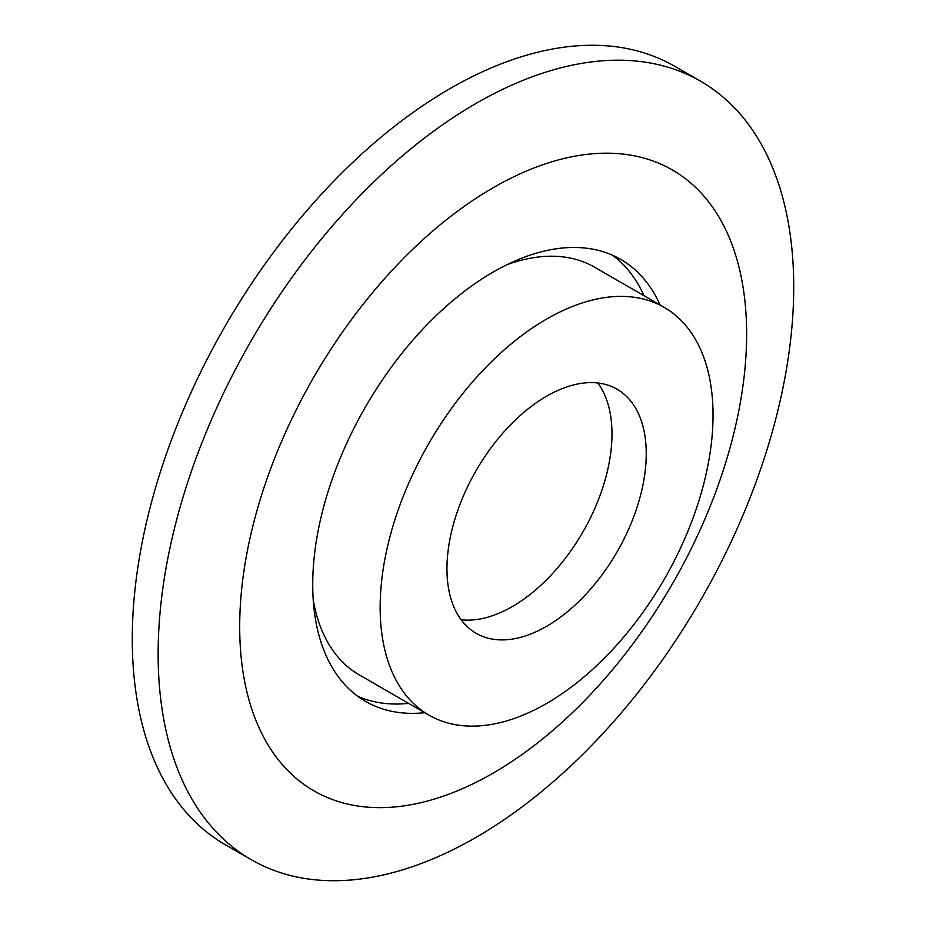 <?xml version="1.0" encoding="UTF-8"?>
<svg xmlns="http://www.w3.org/2000/svg" width="926" height="926" viewBox="0 0 926 926"><rect width="100%" height="100%" fill="white"/><g stroke="black" fill="none" stroke-linecap="round" stroke-linejoin="round"><path stroke-width="1.39" d="M700.635 81.245L674.788 66.325A449.423 259.477 120 0 0 450.071 88.583A449.423 259.477 120 0 0 156.471 484.622A449.423 259.477 120 0 0 225.365 844.755L251.212 859.675A449.423 259.477 120 0 0 475.929 837.417A449.423 259.477 120 0 0 769.529 441.378A449.423 259.477 120 0 0 700.635 81.245A449.423 259.477 120 0 0 475.929 103.504A449.423 259.477 120 0 0 182.329 499.542A449.423 259.477 120 0 0 251.212 859.675M493.164 187.735A358.455 206.949 120 0 0 239.695 626.752A358.455 206.949 120 0 0 493.164 773.094A358.455 206.949 120 0 0 746.634 334.078A358.455 206.949 120 0 0 493.164 187.735M660.134 305.024A255.182 147.327 120 0 0 620.756 259.419A255.182 147.327 120 0 0 493.164 272.059A255.182 147.327 120 0 0 326.461 496.926A255.182 147.327 120 0 0 365.573 701.41A255.182 147.327 120 0 0 424.756 712.707M643.975 295.695A255.182 147.327 120 0 0 612.422 255.194M711.619 440.973A235.378 135.891 -60 0 1 600.141 662.322A235.378 135.891 -60 0 1 428.912 715.103A235.378 135.891 -60 0 1 381.57 581.563A235.378 135.891 -60 0 1 493.049 360.202A235.378 135.891 -60 0 1 664.278 307.42A235.378 135.891 -60 0 1 711.619 440.973M428.912 715.103L359.311 674.927A235.378 135.891 -60 0 1 313.22 599.851M601.101 383.468A140.926 81.361 120 0 0 469.239 483.395A140.926 81.361 120 0 0 476.138 633.303A140.926 81.361 120 0 0 492.1 639.056A140.926 81.361 120 0 0 623.95 539.14A140.926 81.361 120 0 0 617.052 389.221A140.926 81.361 120 0 0 601.101 383.468M597.814 382.994A140.926 81.361 -60 0 1 582.801 532.161A140.926 81.361 -60 0 1 461.125 619.76M506.626 264.871A235.378 135.891 -60 0 1 594.689 267.244L664.278 307.42M357.749 696.306A255.182 147.327 120 0 0 408.597 703.378"/></g></svg>
